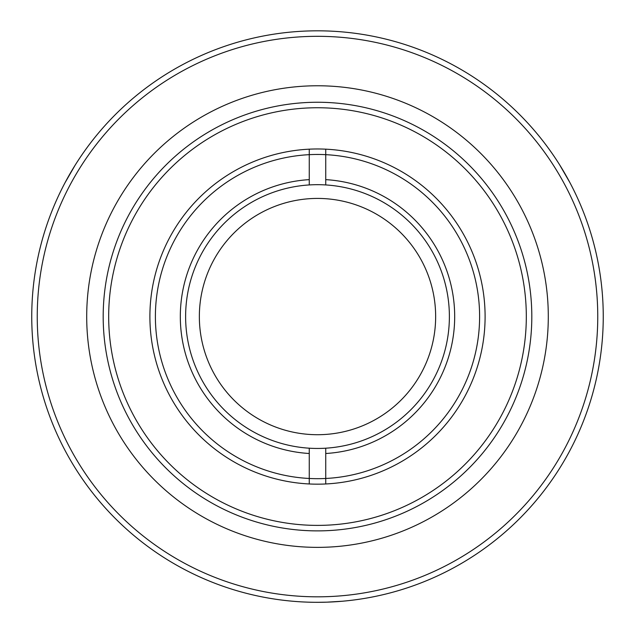 <?xml version="1.0" encoding="UTF-8"?>
<svg xmlns="http://www.w3.org/2000/svg" width="635" height="635" viewBox="0 0 635 635"><rect width="100%" height="100%" fill="white"/><g stroke="black" fill="none" stroke-linecap="round" stroke-linejoin="round"><path stroke-width="0.95" d="M317.5 448.453A131.882 131.882 0 0 1 185.618 316.563A131.882 131.882 0 0 1 317.5 184.682A131.882 131.882 0 0 1 449.382 316.563A131.882 131.882 0 0 1 317.5 448.453M155.392 316.563A162.108 162.108 0 0 1 317.5 154.456A162.108 162.108 0 0 1 479.608 316.563A162.108 162.108 0 0 1 317.5 478.679A162.108 162.108 0 0 1 155.392 316.563M325.739 453.501A137.184 137.184 0 0 0 454.684 316.563A137.184 137.184 0 0 0 325.739 179.634M309.261 179.634A137.184 137.184 0 0 0 180.316 316.563A137.184 137.184 0 0 0 309.261 453.501M435.65 316.563A118.15 118.15 0 0 0 317.5 198.422A118.15 118.15 0 0 0 199.35 316.563A118.15 118.15 0 0 0 317.5 434.713A118.15 118.15 0 0 0 435.65 316.563M325.739 448.191L325.739 483.965A167.6 167.6 0 0 0 485.1 316.563A167.6 167.6 0 0 0 325.739 149.169L325.739 184.944M309.261 184.944L309.261 149.169A167.6 167.6 0 0 0 149.9 316.563A167.6 167.6 0 0 0 309.261 483.965L309.261 448.191M325.739 149.169A167.6 167.6 0 0 0 309.261 149.169M309.261 483.965A167.6 167.6 0 0 0 325.739 483.965M317.762 602.313L326.938 602.163M327.081 602.155L342.225 601.242L327.866 602.131M547.878 330.446A230.799 230.799 0 0 1 303.617 546.949A230.799 230.799 0 0 1 87.122 302.689A230.799 230.799 0 0 1 331.383 86.185A230.799 230.799 0 0 1 547.878 330.446M103.576 303.681A214.312 214.312 0 0 1 330.39 102.64A214.312 214.312 0 0 1 531.424 329.454A214.312 214.312 0 0 1 304.609 530.495A214.312 214.312 0 0 1 103.576 303.681M109.061 304.006A208.82 208.82 0 0 1 330.057 108.125A208.82 208.82 0 0 1 525.939 329.128A208.82 208.82 0 0 1 304.943 525.01A208.82 208.82 0 0 1 109.061 304.006M602.734 333.748A285.75 285.75 0 0 1 300.315 601.797A285.75 285.75 0 0 1 32.266 299.379A285.75 285.75 0 0 1 334.685 31.337A285.75 285.75 0 0 1 602.734 333.748M597.249 333.423A280.257 280.257 0 0 1 300.649 596.313A280.257 280.257 0 0 1 37.751 299.712A280.257 280.257 0 0 1 334.351 36.822A280.257 280.257 0 0 1 597.249 333.423M569.754 182.324L559.618 164.806M567.523 178.213L569.682 182.189M312.309 602.266L307.784 602.155M307.634 602.147L303.76 601.988M330.184 602.036L331.24 601.988M75.113 165.227L65.016 182.761M72.668 169.22L75.033 165.362"/></g></svg>
